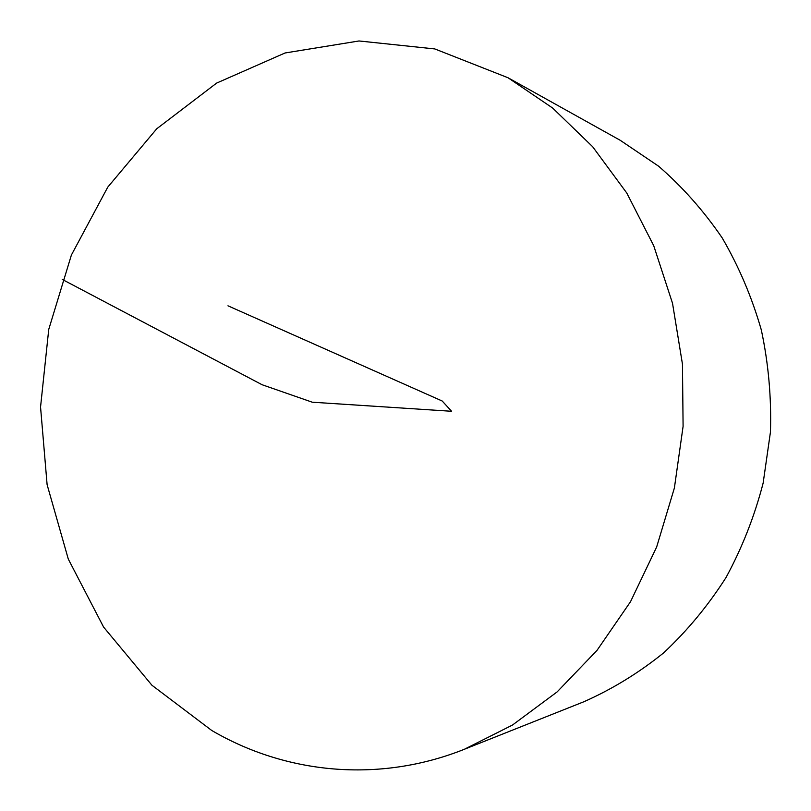 <?xml version="1.0" encoding="UTF-8"?>
<svg xmlns="http://www.w3.org/2000/svg" width="811" height="811" viewBox="0 0 811 811"><rect width="100%" height="100%" fill="white"/><g stroke="black" fill="none" stroke-linecap="round" stroke-linejoin="round"><path stroke-width="1.22" d="M211.712 730.458L151.951 685.265L103.595 627.075L68.306 559.114L47.109 484.674L40.55 407.041L48.741 329.428L71.388 255.059L107.782 187.118L156.756 128.767L216.628 83.087L285.046 52.979L359.02 40.966L434.808 48.934L508.031 77.755L552.636 108.035L592.648 146.72L626.751 192.988L653.707 245.662L672.522 303.273L682.457 364.139L683.095 426.343L674.397 487.948L656.657 546.999L630.522 601.701L596.967 650.432L557.157 691.884L512.461 725.054L464.318 749.293C378.504 783.527 285.431 773.664 211.712 730.458M508.031 77.755L620.172 140.262L658.623 166.214C682.507 186.935 703.705 210.84 722.206 237.927C738.862 266.545 751.898 297.221 761.316 329.935C768.463 363.429 771.504 397.461 770.45 432.03L763.141 483.082C754.494 516.404 742.106 547.901 725.997 577.564C707.973 605.787 687.13 630.948 663.439 653.037C638.47 673.12 611.859 689.391 583.606 701.86L464.318 749.293M227.962 305.808L442.208 401.019L451.595 411.278L312.265 402.205L262.075 384.728L62.224 279.41"/></g></svg>

